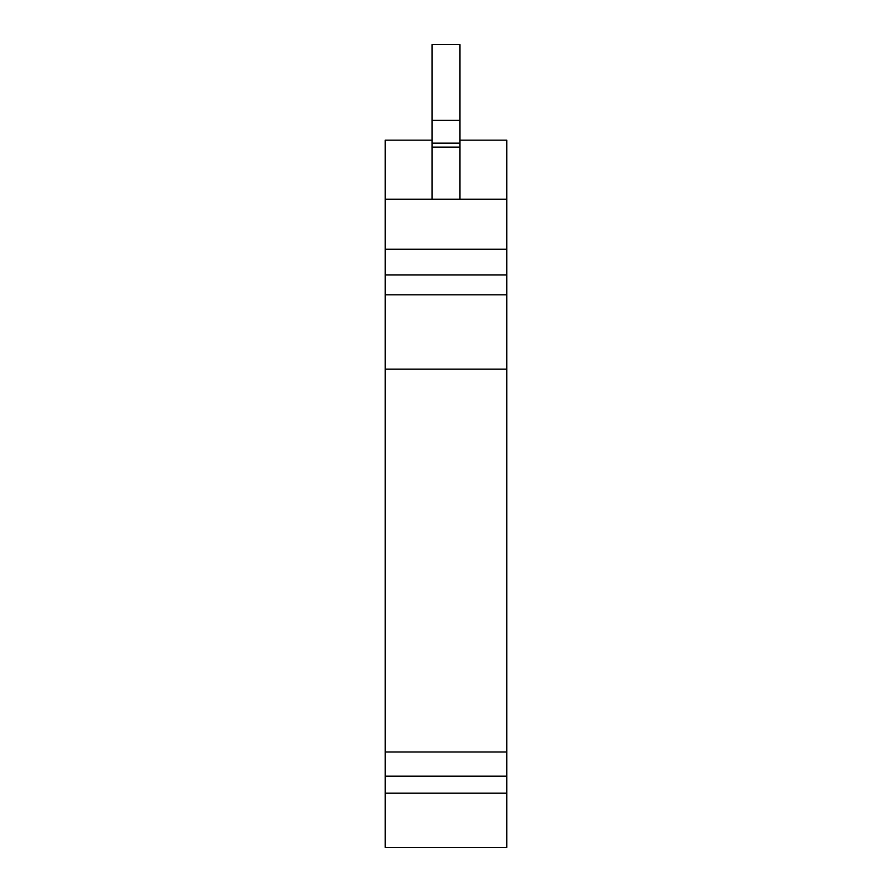 <?xml version="1.0" encoding="UTF-8"?>
<svg xmlns="http://www.w3.org/2000/svg" width="892" height="892" viewBox="0 0 892 892"><rect width="100%" height="100%" fill="white"/><g stroke="black" fill="none" stroke-linecap="round" stroke-linejoin="round"><path stroke-width="1.34" d="M459.904 140.167L506.823 140.167L506.823 199.25L385.177 199.25L385.177 140.167L432.096 140.167M385.177 199.25L385.177 294.828L506.823 294.828L506.823 369.121L385.177 369.121L385.177 793.189L506.823 793.189L506.823 847.4L385.177 847.4L385.177 793.189M385.177 249.214L506.823 249.214L506.823 294.828M385.177 776.152L506.823 776.152L506.823 369.121M506.823 752.012L385.177 752.012M506.823 776.152L506.823 793.189M506.823 199.25L506.823 249.214M385.177 294.828L385.177 369.121M459.904 199.25L459.904 44.6L432.096 44.6L432.096 199.25M432.096 120.398L459.904 120.398M459.904 143.144L432.096 143.144M459.904 147.124L432.096 147.124M385.177 274.981L506.823 274.981"/></g></svg>
